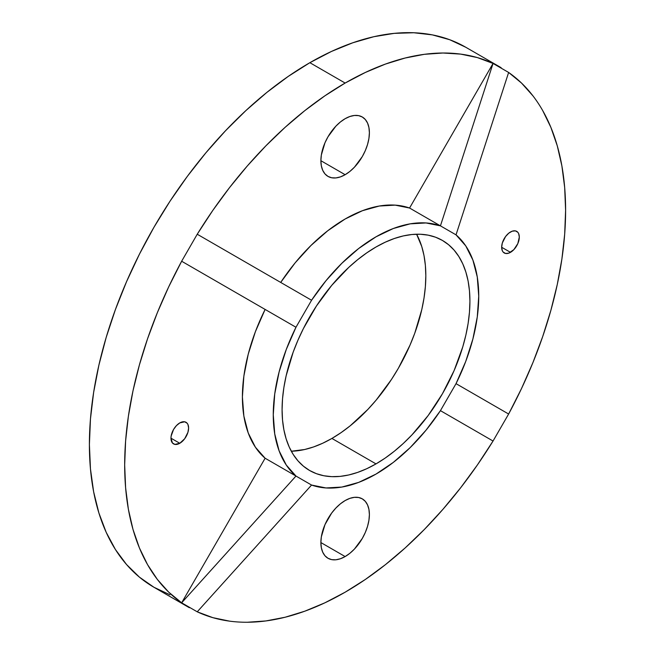 <?xml version="1.0" encoding="UTF-8"?>
<svg xmlns="http://www.w3.org/2000/svg" width="655" height="655" viewBox="0 0 655 655"><rect width="100%" height="100%" fill="white"/><g stroke="black" fill="none" stroke-linecap="round" stroke-linejoin="round"><path stroke-width="0.98" d="M345.136 500.559A34.297 19.797 -60 0 1 362.289 498.856A34.297 19.797 -60 0 1 367.545 526.342A34.297 19.797 -60 0 1 345.136 556.562L320.885 542.561L321.351 536.83L324.97 524.647L331.667 513.053L335.859 508.051L340.404 503.826L345.136 500.559L349.868 498.365L354.421 497.333L358.613 497.497L362.289 498.856L365.302 501.362L367.545 504.907L368.921 509.369L369.387 514.56L368.921 520.291L367.545 526.342L365.302 532.474L362.289 538.459L354.421 549.078L349.868 553.295L345.136 556.562L340.404 558.756L335.859 559.788L331.667 559.624L327.991 558.265L324.97 555.759L322.735 552.214L321.351 547.76L320.885 542.561L345.136 556.562A34.297 19.797 -60 0 1 327.991 558.265A34.297 19.797 -60 0 1 322.735 530.779A34.297 19.797 -60 0 1 345.136 500.559M179.789 422.909A12.47 7.197 -60 0 1 186.02 422.295A12.47 7.197 -60 0 1 187.936 432.292A12.47 7.197 -60 0 1 179.789 443.279L170.971 438.187L171.135 436.099L173.55 429.492L176.416 425.635L179.789 422.909L184.685 421.795L187.117 423.204L187.936 424.497L188.607 428.002L187.936 432.292L184.685 438.735L179.789 443.279L174.885 444.393L172.453 442.985L170.971 438.187L179.789 443.279A12.47 7.197 -60 0 1 173.55 443.893A12.47 7.197 -60 0 1 171.643 433.905A12.47 7.197 -60 0 1 179.789 422.909M345.136 118.694A34.297 19.797 -60 0 1 362.289 116.999A34.297 19.797 -60 0 1 367.545 144.485A34.297 19.797 -60 0 1 345.136 174.705L320.885 160.704L321.351 154.973L324.97 142.782L327.991 136.797L335.859 126.186L340.404 121.969L345.136 118.694L349.868 116.508L354.421 115.468L358.613 115.64L362.289 116.999L365.302 119.505L367.545 123.05L368.921 127.504L369.387 132.703L368.921 138.434L367.545 144.485L365.302 150.617L362.289 156.602L354.421 167.213L349.868 171.438L345.136 174.705L340.404 176.899L335.859 177.931L331.667 177.767L327.991 176.4L324.97 173.903L322.735 170.349L321.351 165.895L320.885 160.704L345.136 174.705A34.297 19.797 -60 0 1 327.991 176.4A34.297 19.797 -60 0 1 322.735 148.922A34.297 19.797 -60 0 1 345.136 118.694M510.491 231.985A12.47 7.197 -60 0 1 516.721 231.371A12.47 7.197 -60 0 1 518.637 241.359A12.47 7.197 -60 0 1 510.491 252.347L501.665 247.262L502.336 242.972L505.586 236.529L508.763 233.172L512.21 231.19L515.387 230.871L517.818 232.279L518.637 233.565L519.309 237.077L517.818 243.594L513.864 249.629L508.763 253.149L505.586 253.46L503.155 252.06L502.336 250.767L501.665 247.262L510.491 252.347A12.47 7.197 -60 0 1 504.252 252.969A12.47 7.197 -60 0 1 502.336 242.972A12.47 7.197 -60 0 1 510.491 231.985M247.336 622.25L265.889 620.94L285.105 617.247L304.837 611.181L324.896 602.813L345.136 592.202A311.788 180.01 -60 0 1 197.237 611.811L181.648 602.805A311.788 180.01 -60 0 1 181.648 261.239L197.237 234.236A311.788 180.01 -60 0 1 345.136 83.054L309.864 62.692A311.788 180.01 120 0 0 106.175 337.44A311.788 180.01 120 0 0 153.974 587.281L169.997 594.806M532.916 95.826L521.519 83.062L508.632 72.451A311.788 180.01 -60 0 1 508.632 414.026L493.043 441.028A311.788 180.01 -60 0 1 345.136 592.202L365.375 579.446L385.443 564.643L405.167 547.932L424.383 529.437L442.936 509.32L460.661 487.762L477.405 464.927L493.043 441.028L440.438 410.652A145.295 83.881 -60 0 1 376.003 474.081A145.295 83.881 -60 0 1 311.567 485.052L325.994 487.95L341.844 487.058L358.678 482.391L376.003 474.081L393.327 462.381L410.161 447.611L426.012 430.204L440.438 410.652L456.027 383.65L465.746 361.388L472.894 338.954L477.266 316.995L478.74 296.134L477.266 276.975L472.894 260.068L465.746 245.887L456.027 234.85A145.295 83.881 -60 0 1 456.027 383.65L508.632 414.026L521.519 388.538L532.916 362.616L542.725 336.482L550.871 310.364L557.274 284.475L561.892 259.028L564.675 234.253L565.601 210.345L564.675 187.518L561.892 165.952L557.274 145.836L550.871 127.348L542.725 110.63M376.003 247A132.818 76.684 -60 0 1 442.412 240.426A132.818 76.684 -60 0 1 462.774 346.855A132.818 76.684 -60 0 1 376.003 463.896L331.913 438.441A132.818 76.684 120 0 0 416.596 234.22L421.787 246.624L424.022 255.655L425.373 265.406L425.832 275.771L425.373 286.661L424.022 297.968L421.787 309.586L414.738 333.297L409.997 345.16L398.322 368.339L391.493 379.425L376.183 400.074L367.848 409.44L350.228 425.783L341.116 432.603L331.913 438.441L376.003 463.896A132.818 76.684 -60 0 1 309.594 470.478A132.818 76.684 -60 0 1 289.232 364.049A132.818 76.684 -60 0 1 376.003 247L385.206 242.211L394.326 238.51L403.267 235.931L411.946 234.506L420.273 234.244L428.182 235.153L435.583 237.216L442.412 240.426L448.601 244.741L454.095 250.112L458.827 256.506L462.774 263.85L465.877 272.079L468.12 281.11L469.471 290.861L469.922 301.226L469.471 312.116L468.12 323.431L465.877 335.041L462.774 346.855L454.095 370.615L442.412 393.794L428.182 415.499L411.946 434.895L403.267 443.492L394.326 451.238L385.206 458.066L376.003 463.896L366.8 468.693L357.679 472.394L348.738 474.973L340.06 476.398L331.733 476.652L323.824 475.751L316.422 473.68L309.594 470.478L303.404 466.163L297.91 460.784L293.17 454.398L289.232 447.046L286.129 438.817L283.885 429.786L282.534 420.043L282.084 409.678L282.534 398.78L283.885 387.473L286.129 375.855L293.17 352.153L297.91 340.289L303.404 328.564L316.422 306.016L331.733 285.367L348.738 267.412L357.679 259.667L366.8 252.838L376.003 247M291.311 451.229L304.649 449.51L313.589 446.939L322.702 443.238L331.913 438.441A132.818 76.684 120 0 1 291.311 451.229M189.361 607.717L153.974 587.281L139.441 577.161L126.554 564.536L115.427 549.529L106.175 532.286L98.889 512.971L93.632 491.766L90.456 468.89L89.399 444.548L90.456 418.987L93.632 392.443L98.889 365.171L106.175 337.44L115.427 309.512L126.554 281.666L139.441 254.156L153.966 227.26L169.997 201.224L187.379 176.31L205.932 152.754L225.492 130.779L245.862 110.605L266.855 92.412L288.257 76.398L309.864 62.692A311.788 180.01 120 0 1 465.754 47.25L449.723 39.726L432.349 34.879L413.788 32.75L394.228 33.364L373.858 36.705L352.873 42.755L331.471 51.442L309.864 62.692L345.136 83.054A311.788 180.01 -60 0 1 493.043 63.453L508.632 72.451L456.027 234.85L409.572 208.028A145.295 83.881 120 0 0 280.708 282.428L295.127 262.876L310.978 245.469L327.811 230.707L345.136 218.999L362.469 210.697L379.294 206.03L395.153 205.13L409.572 208.028L493.043 63.453L477.405 57.599L460.661 54.111L442.936 53.014L424.383 54.316L405.167 58.017L385.443 64.075L365.375 72.451L345.136 83.054L324.896 95.818L304.837 110.613L285.105 127.332L265.889 145.828L247.336 165.936L229.618 187.502L212.867 210.329L197.237 234.236L311.567 300.252A145.295 83.881 -60 0 1 440.438 225.852L426.012 222.954L410.161 223.846L393.327 228.513L376.003 236.823L358.678 248.523L341.844 263.294L325.994 280.7L311.567 300.252L295.978 327.254L286.26 349.516L279.112 371.95L274.74 393.909L273.266 414.762L274.74 433.921L279.112 450.837L286.26 465.009L295.978 476.054A145.295 83.881 -60 0 1 295.978 327.254L265.119 309.43A145.295 83.881 120 0 0 265.119 458.23L295.978 476.054L181.648 602.805L265.119 458.23L255.393 447.193L248.245 433.012L243.873 416.105L242.399 396.946L243.873 376.085L248.245 354.126L255.393 331.692L265.119 309.43L181.648 261.239L168.761 286.726L157.364 312.648L147.547 338.782L139.409 364.901L132.998 390.789L128.388 416.236L125.604 441.011L124.671 464.919L125.604 487.746L128.388 509.312L132.998 529.42L139.409 547.916L147.547 564.635L157.364 579.438L168.761 592.194L181.648 602.805L197.237 611.811L212.867 617.665L229.618 621.153M295.978 476.054L311.567 485.052L197.237 611.811L311.567 485.052L265.119 458.23L181.648 602.805L295.978 476.054M265.119 309.43L181.648 261.239L265.119 309.43M311.567 300.252L197.237 234.236L181.648 261.239L197.237 234.236L181.648 261.239L295.978 327.254L311.567 300.252M409.572 208.028L493.043 63.453L440.438 225.852L409.572 208.028M456.027 234.85L508.632 72.451L493.043 63.453L508.632 72.451L493.043 63.453L440.438 225.852L456.027 234.85M508.632 414.026L456.027 383.65L440.438 410.652L493.043 441.028L440.438 410.652L493.043 441.028L508.632 414.026M197.237 611.811L181.648 602.805L197.237 611.811M465.754 47.25L501.149 67.686"/></g></svg>
